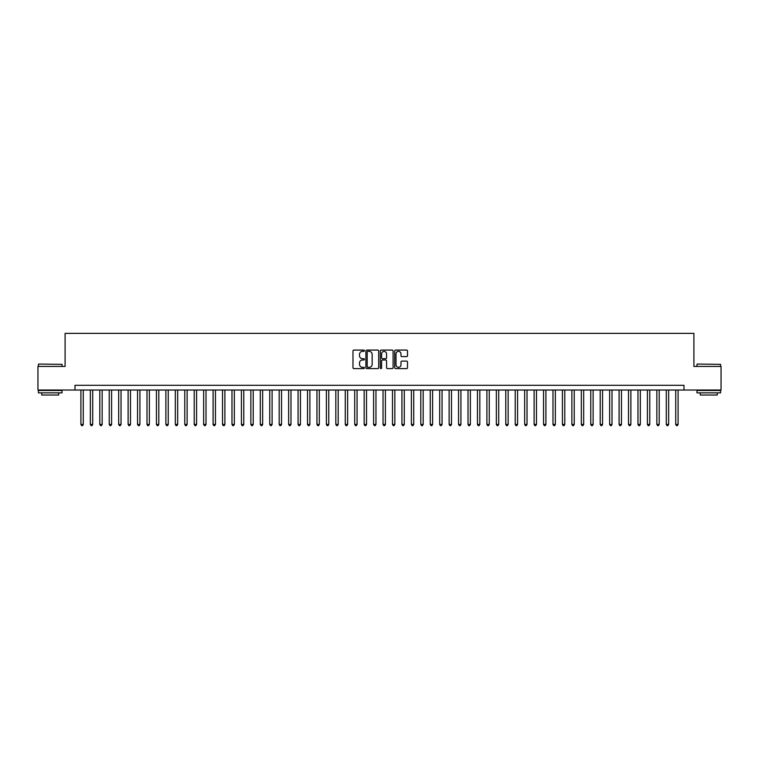 <?xml version="1.0" encoding="UTF-8"?>
<svg xmlns="http://www.w3.org/2000/svg" width="759" height="759" viewBox="0 0 759 759"><rect width="100%" height="100%" fill="white"/><g stroke="black" fill="none" stroke-linecap="round" stroke-linejoin="round"><path stroke-width="1.14" d="M364.396 350.724A0.645 0.645 0 0 0 363.741 350.079L353.903 350.079A0.93 0.93 0 0 0 352.973 351L352.973 367.679A0.93 0.93 0 0 0 353.903 368.608L363.741 368.608A0.645 0.645 0 0 0 364.396 367.963A0.645 0.645 0 0 0 363.741 367.309L362.47 367.309A2.97 2.97 0 0 1 359.51 364.348L359.51 362.954A2.97 2.97 0 0 1 362.47 359.994L363.741 359.994A0.645 0.645 0 0 0 364.396 359.339A0.645 0.645 0 0 0 363.741 358.694L362.47 358.694A2.97 2.97 0 0 1 359.51 355.724L359.51 354.339A2.97 2.97 0 0 1 362.47 351.37L363.741 351.37A0.645 0.645 0 0 0 364.396 350.724M406.587 356.607A0.93 0.93 0 0 0 407.507 355.677L407.507 351A0.93 0.93 0 0 0 406.587 350.079L395.648 350.079A0.93 0.93 0 0 0 394.718 351L394.718 367.679A0.93 0.93 0 0 0 395.648 368.608L406.587 368.608A0.93 0.93 0 0 0 407.507 367.679L407.507 362.034A0.93 0.93 0 0 0 406.587 361.104L401.9 361.104A0.93 0.93 0 0 0 400.98 362.034L400.98 364.832A2.476 2.476 0 0 1 398.494 367.309A2.476 2.476 0 0 1 396.018 364.832L396.018 353.855A2.476 2.476 0 0 1 398.494 351.37A2.476 2.476 0 0 1 400.98 353.855L400.98 355.677A0.93 0.93 0 0 0 401.9 356.607L406.587 356.607M75.008 390.031L37.95 390.031L37.95 366.426L65.094 366.426L65.094 333.381L693.906 333.381L693.906 366.426L721.05 366.426L721.05 390.031L683.992 390.031L683.992 385.306L75.008 385.306L75.008 390.031L683.992 390.031M378.694 351A0.93 0.93 0 0 0 377.764 350.079L366.825 350.079A0.93 0.93 0 0 0 365.904 351L365.904 367.679A0.93 0.93 0 0 0 366.825 368.608L377.764 368.608A0.93 0.93 0 0 0 378.694 367.679L378.694 351M381.236 350.079L392.175 350.079A0.93 0.93 0 0 1 393.096 351L393.096 367.679A0.93 0.93 0 0 1 392.175 368.608L387.498 368.608A0.93 0.93 0 0 1 386.568 367.679L386.568 360.914A0.93 0.93 0 0 0 385.638 359.994L382.536 359.994A0.93 0.93 0 0 0 381.606 360.914L381.606 367.963A0.645 0.645 0 0 1 380.961 368.608A0.645 0.645 0 0 1 380.306 367.963L380.306 351A0.93 0.93 0 0 1 381.236 350.079M367.849 351.37A0.645 0.645 0 0 0 367.195 352.024L367.195 366.663A0.645 0.645 0 0 0 367.849 367.309L369.187 367.309A2.97 2.97 0 0 0 372.157 364.348L372.157 354.339A2.97 2.97 0 0 0 369.187 351.37L367.849 351.37M386.568 353.893A2.476 2.476 0 0 0 384.092 351.417A2.476 2.476 0 0 0 381.606 353.893L381.606 357.764A0.93 0.93 0 0 0 382.536 358.694L385.638 358.694A0.93 0.93 0 0 0 386.568 357.764L386.568 353.893M80.909 390.031L80.909 424.395L83.272 424.395L83.272 390.031M83.272 424.395L82.56 425.619L81.621 425.619L80.909 424.395M38.709 364.064L62.029 364.348L38.709 364.064M50.227 392.858L38.424 392.858L38.424 390.496L62.029 390.496L62.029 392.858L50.227 392.858M58.718 392.858L58.718 395.031L41.726 395.031L41.726 392.858M697.255 364.064L720.576 364.348L697.255 364.064M708.773 392.858L696.971 392.858L696.971 390.496L720.576 390.496L720.576 392.858L708.773 392.858M717.274 392.858L717.274 395.031L700.282 395.031L700.282 392.858M90.349 390.031L90.349 424.395L92.712 424.395L92.712 390.031M92.712 424.395L92 425.619L91.061 425.619L90.349 424.395M99.79 390.031L99.79 424.395L102.152 424.395L102.152 390.031M102.152 424.395L101.44 425.619L100.501 425.619L99.79 424.395M109.23 390.031L109.23 424.395L111.592 424.395L111.592 390.031M111.592 424.395L110.89 425.619L109.941 425.619L109.23 424.395M118.679 390.031L118.679 424.395L121.032 424.395L121.032 390.031M121.032 424.395L120.33 425.619L119.381 425.619L118.679 424.395M128.119 390.031L128.119 424.395L130.482 424.395L130.482 390.031M130.482 424.395L129.77 425.619L128.821 425.619L128.119 424.395M137.559 390.031L137.559 424.395L139.922 424.395L139.922 390.031M139.922 424.395L139.21 425.619L138.271 425.619L137.559 424.395M146.999 390.031L146.999 424.395L149.362 424.395L149.362 390.031M149.362 424.395L148.65 425.619L147.711 425.619L146.999 424.395M156.439 390.031L156.439 424.395L158.802 424.395L158.802 390.031M158.802 424.395L158.09 425.619L157.151 425.619L156.439 424.395M165.879 390.031L165.879 424.395L168.242 424.395L168.242 390.031M168.242 424.395L167.54 425.619L166.591 425.619L165.879 424.395M175.329 390.031L175.329 424.395L177.682 424.395L177.682 390.031M177.682 424.395L176.98 425.619L176.031 425.619L175.329 424.395M184.769 390.031L184.769 424.395L187.131 424.395L187.131 390.031M187.131 424.395L186.42 425.619L185.471 425.619L184.769 424.395M194.209 390.031L194.209 424.395L196.572 424.395L196.572 390.031M196.572 424.395L195.86 425.619L194.921 425.619L194.209 424.395M203.649 390.031L203.649 424.395L206.012 424.395L206.012 390.031M206.012 424.395L205.3 425.619L204.361 425.619L203.649 424.395M213.089 390.031L213.089 424.395L215.452 424.395L215.452 390.031M215.452 424.395L214.74 425.619L213.801 425.619L213.089 424.395M222.529 390.031L222.529 424.395L224.892 424.395L224.892 390.031M224.892 424.395L224.19 425.619L223.241 425.619L222.529 424.395M231.979 390.031L231.979 424.395L234.332 424.395L234.332 390.031M234.332 424.395L233.63 425.619L232.681 425.619L231.979 424.395M241.419 390.031L241.419 424.395L243.781 424.395L243.781 390.031M243.781 424.395L243.07 425.619L242.121 425.619L241.419 424.395M250.859 390.031L250.859 424.395L253.221 424.395L253.221 390.031M253.221 424.395L252.51 425.619L251.571 425.619L250.859 424.395M260.299 390.031L260.299 424.395L262.661 424.395L262.661 390.031M262.661 424.395L261.95 425.619L261.011 425.619L260.299 424.395M269.739 390.031L269.739 424.395L272.101 424.395L272.101 390.031M272.101 424.395L271.39 425.619L270.451 425.619L269.739 424.395M279.179 390.031L279.179 424.395L281.542 424.395L281.542 390.031M281.542 424.395L280.839 425.619L279.891 425.619L279.179 424.395M288.629 390.031L288.629 424.395L290.982 424.395L290.982 390.031M290.982 424.395L290.28 425.619L289.331 425.619L288.629 424.395M298.069 390.031L298.069 424.395L300.431 424.395L300.431 390.031M300.431 424.395L299.72 425.619L298.771 425.619L298.069 424.395M307.509 390.031L307.509 424.395L309.871 424.395L309.871 390.031M309.871 424.395L309.16 425.619L308.22 425.619L307.509 424.395M316.949 390.031L316.949 424.395L319.311 424.395L319.311 390.031M319.311 424.395L318.6 425.619L317.66 425.619L316.949 424.395M326.389 390.031L326.389 424.395L328.751 424.395L328.751 390.031M328.751 424.395L328.04 425.619L327.101 425.619L326.389 424.395M335.829 390.031L335.829 424.395L338.191 424.395L338.191 390.031M338.191 424.395L337.489 425.619L336.541 425.619L335.829 424.395M345.279 390.031L345.279 424.395L347.631 424.395L347.631 390.031M347.631 424.395L346.929 425.619L345.981 425.619L345.279 424.395M354.719 390.031L354.719 424.395L357.072 424.395L357.072 390.031M357.072 424.395L356.369 425.619L355.421 425.619L354.719 424.395M364.159 390.031L364.159 424.395L366.521 424.395L366.521 390.031M366.521 424.395L365.81 425.619L364.861 425.619L364.159 424.395M373.599 390.031L373.599 424.395L375.961 424.395L375.961 390.031M375.961 424.395L375.25 425.619L374.31 425.619L373.599 424.395M383.039 390.031L383.039 424.395L385.401 424.395L385.401 390.031M385.401 424.395L384.69 425.619L383.75 425.619L383.039 424.395M392.479 390.031L392.479 424.395L394.841 424.395L394.841 390.031M394.841 424.395L394.139 425.619L393.19 425.619L392.479 424.395M401.928 390.031L401.928 424.395L404.281 424.395L404.281 390.031M404.281 424.395L403.579 425.619L402.631 425.619L401.928 424.395M411.369 390.031L411.369 424.395L413.721 424.395L413.721 390.031M413.721 424.395L413.019 425.619L412.071 425.619L411.369 424.395M420.809 390.031L420.809 424.395L423.171 424.395L423.171 390.031M423.171 424.395L422.459 425.619L421.511 425.619L420.809 424.395M430.249 390.031L430.249 424.395L432.611 424.395L432.611 390.031M432.611 424.395L431.899 425.619L430.96 425.619L430.249 424.395M439.689 390.031L439.689 424.395L442.051 424.395L442.051 390.031M442.051 424.395L441.34 425.619L440.4 425.619L439.689 424.395M449.129 390.031L449.129 424.395L451.491 424.395L451.491 390.031M451.491 424.395L450.78 425.619L449.84 425.619L449.129 424.395M458.569 390.031L458.569 424.395L460.931 424.395L460.931 390.031M460.931 424.395L460.229 425.619L459.28 425.619L458.569 424.395M468.018 390.031L468.018 424.395L470.371 424.395L470.371 390.031M470.371 424.395L469.669 425.619L468.72 425.619L468.018 424.395M477.458 390.031L477.458 424.395L479.821 424.395L479.821 390.031M479.821 424.395L479.109 425.619L478.161 425.619L477.458 424.395M486.899 390.031L486.899 424.395L489.261 424.395L489.261 390.031M489.261 424.395L488.549 425.619L487.61 425.619L486.899 424.395M496.339 390.031L496.339 424.395L498.701 424.395L498.701 390.031M498.701 424.395L497.989 425.619L497.05 425.619L496.339 424.395M505.779 390.031L505.779 424.395L508.141 424.395L508.141 390.031M508.141 424.395L507.429 425.619L506.49 425.619L505.779 424.395M515.219 390.031L515.219 424.395L517.581 424.395L517.581 390.031M517.581 424.395L516.879 425.619L515.93 425.619L515.219 424.395M524.668 390.031L524.668 424.395L527.021 424.395L527.021 390.031M527.021 424.395L526.319 425.619L525.37 425.619L524.668 424.395M534.108 390.031L534.108 424.395L536.471 424.395L536.471 390.031M536.471 424.395L535.759 425.619L534.81 425.619L534.108 424.395M543.548 390.031L543.548 424.395L545.911 424.395L545.911 390.031M545.911 424.395L545.199 425.619L544.26 425.619L543.548 424.395M552.988 390.031L552.988 424.395L555.351 424.395L555.351 390.031M555.351 424.395L554.639 425.619L553.7 425.619L552.988 424.395M562.428 390.031L562.428 424.395L564.791 424.395L564.791 390.031M564.791 424.395L564.079 425.619L563.14 425.619L562.428 424.395M571.869 390.031L571.869 424.395L574.231 424.395L574.231 390.031M574.231 424.395L573.529 425.619L572.58 425.619L571.869 424.395M581.318 390.031L581.318 424.395L583.671 424.395L583.671 390.031M583.671 424.395L582.969 425.619L582.02 425.619L581.318 424.395M590.758 390.031L590.758 424.395L593.121 424.395L593.121 390.031M593.121 424.395L592.409 425.619L591.46 425.619L590.758 424.395M600.198 390.031L600.198 424.395L602.561 424.395L602.561 390.031M602.561 424.395L601.849 425.619L600.91 425.619L600.198 424.395M609.638 390.031L609.638 424.395L612.001 424.395L612.001 390.031M612.001 424.395L611.289 425.619L610.35 425.619L609.638 424.395M619.078 390.031L619.078 424.395L621.441 424.395L621.441 390.031M621.441 424.395L620.729 425.619L619.79 425.619L619.078 424.395M628.518 390.031L628.518 424.395L630.881 424.395L630.881 390.031M630.881 424.395L630.179 425.619L629.23 425.619L628.518 424.395M637.968 390.031L637.968 424.395L640.321 424.395L640.321 390.031M640.321 424.395L639.619 425.619L638.67 425.619L637.968 424.395M647.408 390.031L647.408 424.395L649.77 424.395L649.77 390.031M649.77 424.395L649.059 425.619L648.11 425.619L647.408 424.395M656.848 390.031L656.848 424.395L659.21 424.395L659.21 390.031M659.21 424.395L658.499 425.619L657.56 425.619L656.848 424.395M666.288 390.031L666.288 424.395L668.651 424.395L668.651 390.031M668.651 424.395L667.939 425.619L667 425.619L666.288 424.395M675.728 390.031L675.728 424.395L678.091 424.395L678.091 390.031M678.091 424.395L677.379 425.619L676.44 425.619L675.728 424.395M38.424 366.426L38.424 364.348M62.029 366.426L62.029 364.348M696.971 366.426L696.971 364.348M720.576 366.426L720.576 364.348"/></g></svg>
